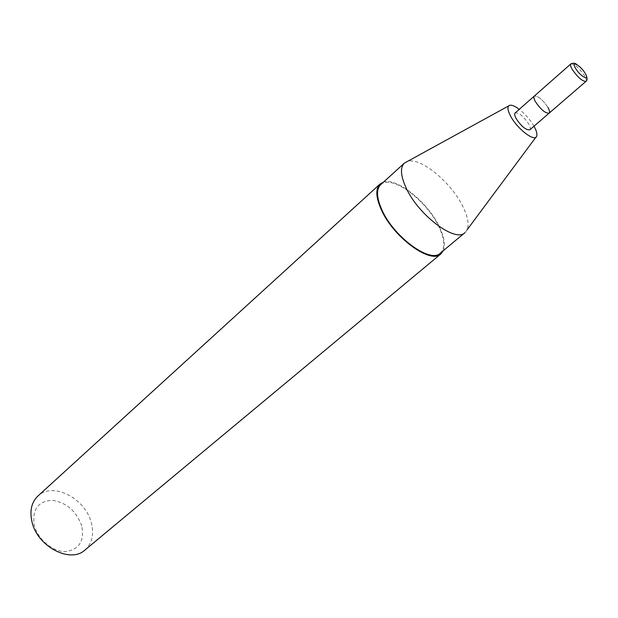 <?xml version="1.0" encoding="UTF-8"?>
<svg xmlns="http://www.w3.org/2000/svg" width="618" height="618" viewBox="0 0 618 618"><rect width="100%" height="100%" fill="white"/><g stroke="black" fill="none" stroke-linecap="round" stroke-linejoin="round"><path stroke-width="0.46" stroke-dasharray="3.09 2.32" d="M529.819 129.811C530.692 128.892 530.344 126.976 528.769 124.071C523.477 116.207 518.927 112.499 515.142 112.955M547.965 107.447C542.558 99.529 538 95.744 534.3 96.091C538 95.744 542.558 99.529 547.965 107.447C549.587 110.359 549.981 112.26 549.147 113.14M81.754 525.995C76.246 510.87 66.25 502.295 51.773 500.286C37.852 501.352 32.036 509.688 34.322 525.292C37.721 539.275 52.476 551.758 65.222 551.573C79.027 549.781 84.542 541.26 81.754 525.995M84.944 550.035C92.097 543.461 94.222 534.385 91.309 522.813C85.462 498.386 52.623 481.414 37.907 496.038M443.284 250.699C445.563 245.014 444.272 237.088 439.429 226.93C428.143 202.627 397.05 177.343 383.531 182.109M440.317 253.171C445.292 248.227 444.805 239.429 438.873 226.76C426.683 200.186 391.024 173.874 380.673 184.705M464.945 232.662L467.038 229.896C469.255 224.442 467.849 216.609 462.812 206.404C451.21 182.271 420.147 156.725 407.393 161.429M533.983 126.219C530.128 119.676 525.223 114.044 519.267 109.324M586.019 81.352C586.768 80.541 586.281 78.671 584.566 75.744C578.942 67.741 574.369 63.801 570.839 63.924M509.773 105.299L508.714 105.879M536.671 136.176L535.953 137.142M576.965 64.651C579.622 66.273 582.504 69.432 585.601 74.129L586.142 75.187"/><path stroke-width="0.93" d="M549.147 113.14C545.447 113.48 540.881 109.672 535.451 101.707C540.881 109.672 545.447 113.48 549.147 113.14L586.019 81.352C582.496 81.476 577.907 77.513 572.26 69.455C570.584 66.566 570.105 64.72 570.839 63.924L534.3 96.091C533.481 96.956 533.867 98.834 535.451 101.707C533.867 98.834 533.481 96.956 534.3 96.091L515.142 112.955C514.276 113.859 514.616 115.744 516.154 118.617C521.468 126.528 526.026 130.259 529.819 129.811L549.147 113.14C549.981 112.26 549.587 110.359 547.965 107.447M383.531 182.109L380.039 184.025L37.907 496.038C31.51 502.249 29.533 510.831 31.974 521.801C37.258 546.582 70.475 563.817 84.944 550.035L440.904 253.89L443.284 250.699M380.039 184.025C375.42 188.706 375.806 197.188 381.19 209.463C393.202 237.242 430.808 264.689 440.904 253.89M404.365 163.121L380.673 184.705C376.138 189.293 376.516 197.613 381.808 209.649C393.581 236.864 430.422 263.755 440.317 253.171L464.945 232.662C455.489 242.928 418.456 215.249 406.126 187.903C400.603 175.813 400.016 167.555 404.365 163.121L508.714 105.879M519.267 109.324C515.118 106.203 511.951 104.859 509.773 105.299C507.069 106.304 507.37 109.95 510.661 116.238C517.397 129.077 534.979 142.434 536.671 136.176C537.397 134.106 536.524 130.831 534.068 126.366L533.983 126.219M585.184 73.341C580.433 65.168 570.399 59.938 575.628 68.428C580.472 76.756 590.484 81.823 585.184 73.341M535.953 137.142L467.038 229.896M570.839 63.924C573.133 62.843 575.18 63.082 576.965 64.651M586.019 81.352C587.394 80.363 587.44 78.316 586.142 75.187"/></g></svg>
